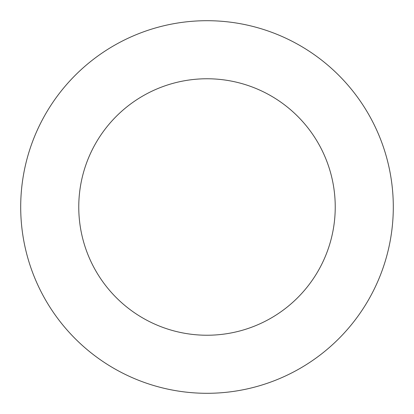 <?xml version="1.0" encoding="UTF-8"?>
<svg xmlns="http://www.w3.org/2000/svg" width="414" height="414" viewBox="0 0 414 414"><rect width="100%" height="100%" fill="white"/><g stroke="black" fill="none" stroke-linecap="round" stroke-linejoin="round"><path stroke-width="0.62" d="M78.763 207A128.237 128.237 0 0 1 271.118 95.944A128.237 128.237 0 0 1 271.118 318.055A128.237 128.237 0 0 1 78.763 207M20.7 207A186.3 186.3 0 0 1 300.15 45.659A186.3 186.3 0 0 1 300.15 368.341A186.3 186.3 0 0 1 20.7 207"/></g></svg>
